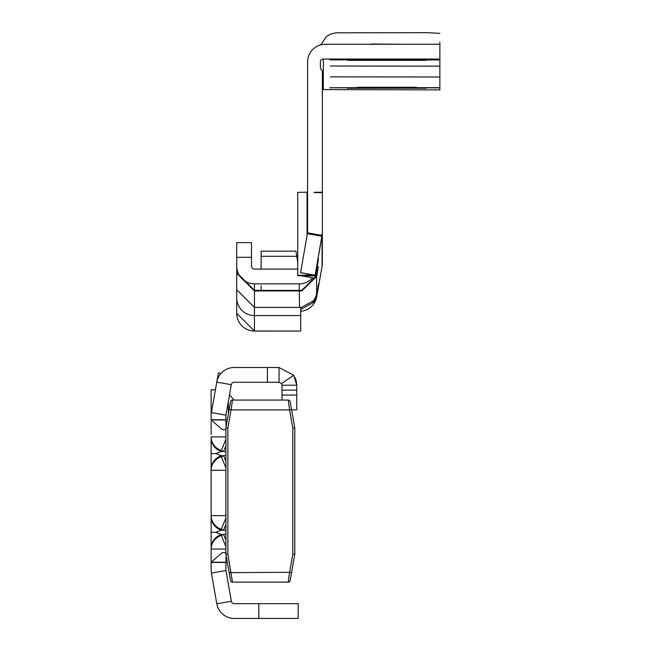 <?xml version="1.0" encoding="UTF-8"?>
<svg xmlns="http://www.w3.org/2000/svg" width="651" height="651" viewBox="0 0 651 651"><rect width="100%" height="100%" fill="white"/><g stroke="black" fill="none" stroke-linecap="round" stroke-linejoin="round"><path stroke-width="0.98" d="M221.307 455.724L215.741 453.592L221.307 451.46A15.746 14.582 180 0 1 211.127 437.822L211.127 469.363A15.746 14.582 180 0 1 221.307 455.724L223.57 455.724L221.307 456.644L221.307 455.724M221.307 534.463L215.741 532.331L221.307 530.199A15.746 14.582 180 0 1 211.127 516.56L211.127 548.101A15.746 14.582 180 0 1 221.307 534.463L223.57 534.463L221.307 535.382L221.307 534.463M225.897 429.587L222.268 429.587L211.127 419.976L211.127 389.794L215.416 389.794M226.092 426.853L225.897 415.647A2.954 2.954 0 0 1 225.938 415.135L231.308 384.692A2.954 2.954 0 0 1 234.214 382.251L279.035 382.251L279.035 367.49L293.707 375.277L296.75 385.205L296.75 409.813L291.591 409.813M211.241 515.641L225.897 515.641L211.127 515.641L211.127 470.282L225.897 470.282L211.241 470.282M211.127 434.412L211.127 421.539M225.938 570.52L211.404 573.083L211.127 570.007A17.715 17.715 0 0 0 211.404 573.083L216.816 603.811A17.715 17.715 0 0 0 234.262 618.45L298.174 618.45L298.174 603.689L234.262 603.689A2.954 2.954 0 0 1 231.357 601.247L225.938 570.52A2.954 2.954 0 0 1 225.897 570.007L226.092 555.352M211.127 524.95L211.127 542.169M211.127 443.713L211.127 460.973M225.897 436.902L211.127 436.902L211.127 437.822M211.127 570.007L211.127 549.021L225.897 549.021L211.241 549.021M225.897 562.236L211.127 562.236L222.268 552.618L225.897 552.618M225.938 415.135L211.404 412.571L211.127 415.647A17.715 17.715 0 0 1 211.404 412.571L218.386 372.958L220.99 373.414M211.127 419.976L225.897 419.976M279.035 382.251L281.476 383.553L281.989 385.205L281.989 400.064M281.989 385.205L296.75 385.205L296.189 380.786M231.308 384.692L216.767 382.129A17.715 17.715 0 0 1 234.214 367.49L279.035 367.49M293.707 375.277L281.476 383.553M295.074 377.686L296.14 380.599M225.897 524.503L223.57 530.199L225.897 530.475M225.897 534.178L223.57 534.463L225.897 540.159M225.897 546.612L221.307 535.382A15.746 14.582 180 0 0 211.127 549.021L211.127 548.215M225.897 518.05L221.307 529.279A15.746 14.582 180 0 1 211.127 515.641L211.127 516.446M225.897 445.764L223.57 451.46L225.897 451.745M225.897 455.44L223.57 455.724L225.897 461.421M225.897 467.874L221.307 456.644A15.746 14.582 180 0 0 211.127 470.282L211.127 469.477M225.897 439.311L221.307 450.541L223.57 451.46L221.307 451.46L221.307 450.541A15.746 14.582 180 0 1 211.127 436.902M225.897 554.237L227.866 554.066L232.464 582.14A1.969 1.969 0 0 1 230.527 580.521L225.897 554.237L225.897 427.967L230.527 401.691A1.969 1.969 0 0 1 232.464 400.064L288.214 400.064L289.605 409.902L291.542 409.56L294.789 427.967L294.789 554.237L290.159 580.521A1.969 1.969 0 0 1 288.214 582.14L289.605 572.302L291.542 572.644M232.464 582.14L288.214 582.14M232.464 400.064L231.081 409.902L289.605 409.902L292.82 428.146L294.789 427.967M288.214 400.064A1.969 1.969 0 0 1 290.159 401.691L291.542 409.56M294.789 554.237L292.82 554.066L289.605 572.302L229.144 572.644M225.897 427.967L227.866 428.146L227.866 554.066M229.144 409.56L231.081 409.902L227.866 428.146M439.873 59.949L329.731 59.859L439.873 59.77L439.873 87.673L329.731 87.763L439.873 87.852L439.873 89.895L323.335 89.602L323.335 59.038L439.873 59.038L439.873 44.268L325.305 44.268A17.715 17.715 -0 0 0 307.589 61.991L307.589 232.326A2.954 2.954 180 0 1 307.541 232.838L307.394 233.676L321.936 236.24L322.351 232.521M439.873 45.285L439.873 42.331M297.743 261.816L297.743 275.739L315.092 275.837L315.092 278.213L318.51 258.919L316.712 269.229L316.712 275.674L318.339 266.479L316.712 276.35L301.991 290.737M357.196 87.275L416.249 87.275L357.196 87.275M426.088 88.243L347.349 88.243L426.088 88.243M426.088 60.34L347.349 60.34L426.088 60.34M323.335 59.038A2.954 2.954 180 0 0 320.382 61.991L320.382 67.427A2.954 2.954 -0 0 0 321.366 69.633A2.954 2.954 180 0 1 322.351 71.83L322.351 263.183A17.715 17.715 -0 0 1 322.082 266.259L316.712 296.693A17.715 17.715 -0 0 1 300.705 311.276M251.489 242.603L236.728 242.603L251.489 242.603L251.489 266.153A2.954 2.954 -0 0 0 254.443 269.107L297.743 269.107M301.869 290.379L301.991 290.924L299.265 290.924L299.574 307.378A17.715 17.715 -0 0 0 300.705 307.321L300.705 331.066L254.443 331.009A17.715 17.667 -0 0 1 236.728 313.343L236.728 273.225L254.443 290.989L261.141 290.94L261.141 290.362L254.443 290.313L254.443 307.402L236.728 289.687M300.705 309.518L313.53 302.381A17.715 17.715 -0 0 0 316.712 294.952L318.681 283.722L316.712 293.259A17.715 17.715 180 0 1 313.53 300.681L300.705 307.85M236.728 242.603L236.728 273.225M236.728 268.22L236.728 272.639L254.443 290.313L254.443 283.869L299.265 283.869A17.715 17.715 -0 0 0 312.635 277.774M236.728 291.827L236.728 293.617M299.265 307.402L254.443 307.402L254.443 315.548A17.715 17.667 180 0 1 236.728 297.881L236.728 313.351L254.443 331.066L300.705 331.066M330.301 59.819L439.873 59.77L439.873 59.038M439.873 62.333L439.873 65.002M314.059 192.55L322.351 192.672M322.351 233.196L315.092 275.764L314.059 275.332L315.092 275.332L321.936 236.24M312.504 275.739L314.059 275.755M297.743 221.47L297.743 192.517M315.092 275.332L322.082 235.613M322.351 232.326A17.715 17.715 180 0 1 322.082 235.402L307.541 232.838M307.394 233.676L300.559 272.72L315.092 275.251L307.589 275.251L307.589 273.925M295.985 251.164L261.141 251.164L295.985 251.164L297.743 262.687M316.712 275.674L301.926 290.175A17.715 17.715 -0 0 1 299.265 290.379L261.141 290.379L301.991 290.379L299.265 290.379L299.265 283.869M261.141 251.164L261.141 269.107M316.524 270.157A17.715 17.715 -0 0 0 316.712 269.229L316.687 269.229M261.141 285.822L261.141 290.362M316.581 276.325L316.712 293.259M416.249 59.42L357.196 59.322L416.249 59.42M402.391 44.268L370.932 44.008M236.728 266.153A17.715 17.715 -0 0 0 254.443 283.869M322.351 192.2L314.059 192.314M314.059 275.332L312.504 275.349M307.589 192.2L307.069 192.2L307.069 235.524M307.069 192.2L297.743 192.346L297.743 275.349L307.589 275.251M299.574 307.378L300.705 307.378M215.741 453.592L211.127 453.592M215.741 532.331L211.127 532.331M228.355 414.02L228.355 401.439M258.805 618.45L258.805 603.689M216.816 603.811L231.357 601.247M211.127 419.749L225.897 419.749M211.127 562.456L225.897 562.456M296.75 390.128L281.989 390.128M296.75 395.051L281.989 395.051M267.415 367.49L267.415 382.251M223.57 530.199L221.307 530.199L221.307 529.279L223.57 530.199M292.82 554.066L292.82 428.146M330.301 76.867L439.873 76.997M330.301 66.02L439.873 66.15M312.683 301.755L313.53 302.381M316.345 294.887L316.712 296.693M322.082 236.256L322.082 266.259M300.559 272.639L315.092 275.21M301.47 275.804L315.092 278.213L301.47 275.804M296.766 256.299L261.141 256.299M251.489 257.291L236.728 257.291M299.265 290.924L261.141 290.924M307.069 273.835L307.069 275.259M300.705 315.548L254.443 315.548L254.443 331.009M229.526 394.807L234.083 400.064M320.666 44.886L326.574 36.391L330.822 33.982L336.03 32.819L427.609 32.664L439.873 33.347M439.873 87.673L330.301 87.722"/></g></svg>
